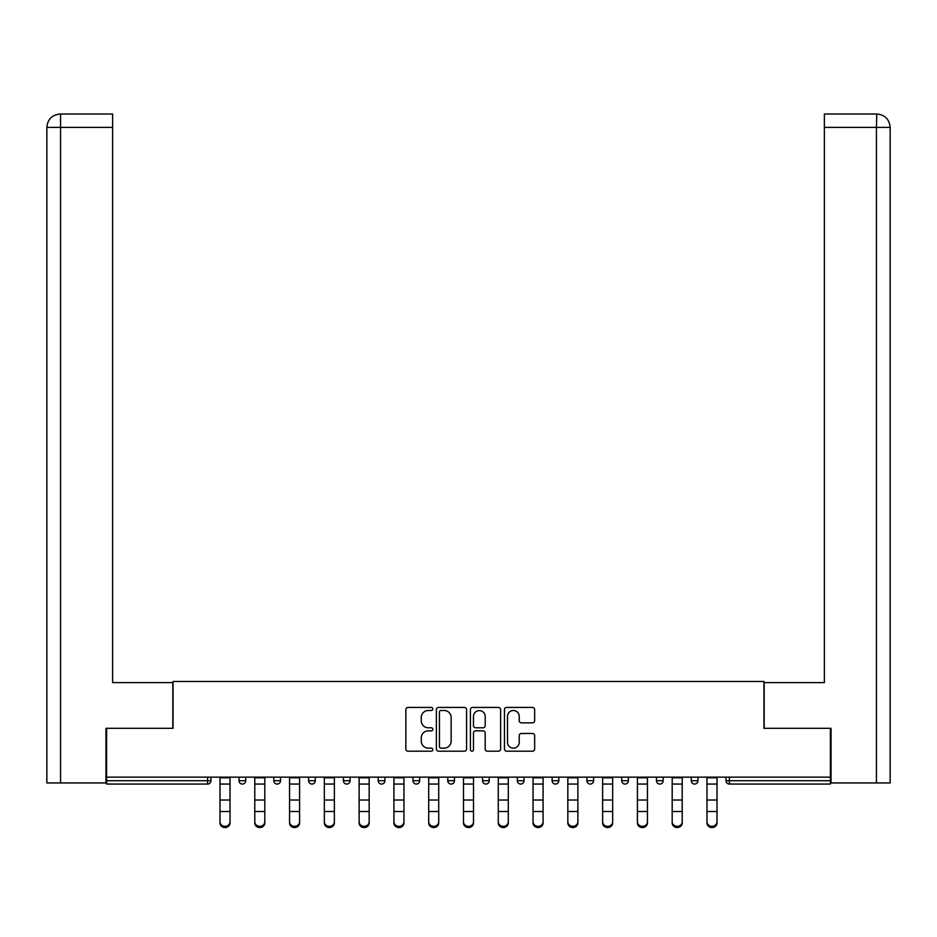 <?xml version="1.0" encoding="UTF-8"?>
<svg xmlns="http://www.w3.org/2000/svg" width="937" height="937" viewBox="0 0 937 937"><rect width="100%" height="100%" fill="white"/><g stroke="black" fill="none" stroke-linecap="round" stroke-linejoin="round"><path stroke-width="1.41" d="M432.824 708.958A1.534 1.534 0 0 0 431.289 707.435L408.04 707.435A2.19 2.19 0 0 0 405.85 709.625L405.85 749.014A2.19 2.19 0 0 0 408.04 751.205L431.289 751.205A1.534 1.534 0 0 0 432.824 749.67A1.534 1.534 0 0 0 431.289 748.136L428.279 748.136A7.004 7.004 0 0 1 421.275 741.132L421.275 737.852A7.004 7.004 0 0 1 428.279 730.848L431.289 730.848A1.534 1.534 0 0 0 432.824 729.314A1.534 1.534 0 0 0 431.289 727.791L428.279 727.791A7.004 7.004 0 0 1 421.275 720.787L421.275 717.496A7.004 7.004 0 0 1 428.279 710.492L431.289 710.492A1.534 1.534 0 0 0 432.824 708.958M532.462 722.86A2.19 2.19 0 0 0 534.652 720.67L534.652 709.625A2.19 2.19 0 0 0 532.462 707.435L506.636 707.435A2.19 2.19 0 0 0 504.446 709.625L504.446 749.014A2.19 2.19 0 0 0 506.636 751.205L532.462 751.205A2.19 2.19 0 0 0 534.652 749.014L534.652 735.662A2.19 2.19 0 0 0 532.462 733.472L521.405 733.472A2.19 2.19 0 0 0 519.227 735.662L519.227 742.28A5.856 5.856 0 0 1 513.371 748.136A5.856 5.856 0 0 1 507.514 742.28L507.514 716.348A5.856 5.856 0 0 1 513.371 710.492A5.856 5.856 0 0 1 519.227 716.348L519.227 720.67A2.19 2.19 0 0 0 521.405 722.86L532.462 722.86M60.565 782.945L46.85 782.945L46.85 127.385C47.646 119.268 52.109 114.806 60.214 114.009L112.627 114.009L112.627 127.385L60.565 127.385L60.565 782.945L105.94 782.945L105.94 728.318L173.052 728.318L173.052 681.492L763.948 681.492L763.948 728.318L830.393 728.318L830.393 777.148L106.607 777.148L106.607 780.708L207.616 780.708L207.616 777.148M106.607 728.318L106.607 777.148M466.579 709.625A2.19 2.19 0 0 0 464.401 707.435L438.575 707.435A2.19 2.19 0 0 0 436.384 709.625L436.384 749.014A2.19 2.19 0 0 0 438.575 751.205L464.401 751.205A2.19 2.19 0 0 0 466.579 749.014L466.579 709.625M472.599 707.435L498.425 707.435A2.19 2.19 0 0 1 500.616 709.625L500.616 749.014A2.19 2.19 0 0 1 498.425 751.205L487.381 751.205A2.19 2.19 0 0 1 485.19 749.014L485.19 733.039A2.19 2.19 0 0 0 483 730.848L475.668 730.848A2.19 2.19 0 0 0 473.478 733.039L473.478 749.67A1.534 1.534 0 0 1 471.943 751.205A1.534 1.534 0 0 1 470.421 749.67L470.421 709.625A2.19 2.19 0 0 1 472.599 707.435M207.616 784.058A3.35 3.35 0 0 0 210.966 780.708L207.616 780.708L207.616 784.058A3.35 3.35 0 0 0 210.966 780.708L210.966 777.148L210.966 780.708A3.35 3.35 0 0 1 207.616 784.058L106.607 784.058L106.607 780.708M830.393 777.148L830.393 784.058L729.384 784.058A3.35 3.35 0 0 1 726.034 780.708L726.034 777.148M239.052 777.148L239.052 780.708L239.052 777.148M242.402 784.058A3.35 3.35 0 0 1 239.052 780.708A3.35 3.35 0 0 0 242.402 784.058A3.35 3.35 0 0 0 245.74 780.708L245.74 777.148L245.74 780.708A3.35 3.35 0 0 1 242.402 784.058A3.35 3.35 0 0 1 239.052 780.708L245.74 780.708A3.35 3.35 0 0 1 242.402 784.058M273.838 777.148L273.838 780.708L273.838 777.148M280.526 777.148L280.526 780.708L280.526 777.148M308.624 777.148L308.624 780.708L308.624 777.148M315.312 777.148L315.312 780.708L315.312 777.148M343.41 780.708A3.35 3.35 0 0 0 346.749 784.058A3.35 3.35 0 0 0 350.098 780.708A3.35 3.35 0 0 1 346.749 784.058A3.35 3.35 0 0 0 350.098 780.708L350.098 777.148L350.098 780.708L343.41 780.708A3.35 3.35 0 0 0 346.749 784.058A3.35 3.35 0 0 1 343.41 780.708L343.41 777.148M378.197 777.148L378.197 780.708L378.197 777.148M384.884 777.148L384.884 780.708L384.884 777.148M412.983 780.708A3.35 3.35 0 0 0 416.321 784.058A3.35 3.35 0 0 0 419.671 780.708L419.671 777.148L419.671 780.708L412.983 780.708A3.35 3.35 0 0 0 416.321 784.058A3.35 3.35 0 0 1 412.983 780.708L412.983 777.148M447.769 777.148L447.769 780.708L447.769 777.148M454.457 777.148L454.457 780.708L454.457 777.148M482.543 777.148L482.543 780.708L482.543 777.148M489.231 777.148L489.231 780.708L489.231 777.148M517.329 777.148L517.329 780.708L517.329 777.148M524.017 777.148L524.017 780.708L524.017 777.148M552.116 777.148L552.116 780.708L552.116 777.148M558.803 777.148L558.803 780.708L558.803 777.148M586.902 777.148L586.902 780.708L586.902 777.148M593.589 777.148L593.589 780.708A3.35 3.35 0 0 1 590.251 784.058A3.35 3.35 0 0 1 586.902 780.708L593.589 780.708A3.35 3.35 0 0 1 590.251 784.058M621.688 777.148L621.688 780.708L621.688 777.148M628.376 777.148L628.376 780.708L628.376 777.148M656.474 777.148L656.474 780.708L656.474 777.148M663.162 777.148L663.162 780.708A3.35 3.35 0 0 1 659.812 784.058A3.35 3.35 0 0 1 656.474 780.708A3.35 3.35 0 0 0 659.812 784.058A3.35 3.35 0 0 1 656.474 780.708L663.162 780.708A3.35 3.35 0 0 1 659.812 784.058M697.948 777.148L697.948 780.708A3.35 3.35 0 0 1 694.598 784.058A3.35 3.35 0 0 1 691.26 780.708L691.26 777.148M277.188 784.058A3.35 3.35 0 0 1 273.838 780.708A3.35 3.35 0 0 0 277.188 784.058A3.35 3.35 0 0 0 280.526 780.708A3.35 3.35 0 0 1 277.188 784.058A3.35 3.35 0 0 1 273.838 780.708L280.526 780.708A3.35 3.35 0 0 1 277.188 784.058M311.974 784.058A3.35 3.35 0 0 1 308.624 780.708A3.35 3.35 0 0 0 311.974 784.058A3.35 3.35 0 0 0 315.312 780.708A3.35 3.35 0 0 1 311.974 784.058A3.35 3.35 0 0 1 308.624 780.708L315.312 780.708A3.35 3.35 0 0 1 311.974 784.058M381.535 784.058A3.35 3.35 0 0 1 378.197 780.708A3.35 3.35 0 0 0 381.535 784.058A3.35 3.35 0 0 0 384.884 780.708A3.35 3.35 0 0 1 381.535 784.058A3.35 3.35 0 0 1 378.197 780.708L384.884 780.708A3.35 3.35 0 0 1 381.535 784.058M451.107 784.058A3.35 3.35 0 0 1 447.769 780.708A3.35 3.35 0 0 0 451.107 784.058A3.35 3.35 0 0 0 454.457 780.708A3.35 3.35 0 0 1 451.107 784.058A3.35 3.35 0 0 1 447.769 780.708L454.457 780.708M485.893 784.058A3.35 3.35 0 0 1 482.543 780.708L489.231 780.708A3.35 3.35 0 0 1 485.893 784.058A3.35 3.35 0 0 0 489.231 780.708M520.679 784.058A3.35 3.35 0 0 1 517.329 780.708A3.35 3.35 0 0 0 520.679 784.058A3.35 3.35 0 0 0 524.017 780.708A3.35 3.35 0 0 1 520.679 784.058A3.35 3.35 0 0 1 517.329 780.708L524.017 780.708M555.465 784.058A3.35 3.35 0 0 1 552.116 780.708A3.35 3.35 0 0 0 555.465 784.058A3.35 3.35 0 0 0 558.803 780.708A3.35 3.35 0 0 1 555.465 784.058A3.35 3.35 0 0 1 552.116 780.708L558.803 780.708A3.35 3.35 0 0 1 555.465 784.058M625.026 784.058A3.35 3.35 0 0 1 621.688 780.708L628.376 780.708A3.35 3.35 0 0 1 625.026 784.058A3.35 3.35 0 0 0 628.376 780.708M440.976 710.492A1.534 1.534 0 0 0 439.441 712.026L439.441 746.613A1.534 1.534 0 0 0 440.976 748.136L444.15 748.136A7.004 7.004 0 0 0 451.154 741.132L451.154 717.496A7.004 7.004 0 0 0 444.15 710.492L440.976 710.492M485.19 716.454A5.856 5.856 0 0 0 479.334 710.609A5.856 5.856 0 0 0 473.478 716.454L473.478 725.601A2.19 2.19 0 0 0 475.668 727.791L483 727.791A2.19 2.19 0 0 0 485.19 725.601L485.19 716.454M219.996 812.754L219.996 821.772A5.013 4.556 0 0 0 230.022 821.772L230.022 822.991A5.013 4.556 180 0 1 219.996 822.991M230.022 812.754L230.022 822.991M230.022 821.772L230.022 777.148M219.996 821.772L219.996 777.148M172.83 728.318L172.83 682.604L112.627 682.604L112.627 127.385M112.627 114.009L60.565 114.009L60.565 127.385L46.85 127.385L46.85 782.945M60.565 114.009L60.226 114.009C52.097 114.818 47.635 119.268 46.85 127.385L46.85 649.154L46.85 127.385M764.17 728.318L764.17 682.604L824.373 682.604L824.373 114.009L876.774 114.009L876.435 127.385L824.373 127.385M890.15 649.154L890.15 127.385L890.15 782.945L831.06 782.945L831.06 728.318L830.393 728.318M876.435 782.945L876.435 127.385L890.15 127.385C889.354 119.268 884.891 114.806 876.786 114.009M254.782 812.754L254.782 821.772A5.013 4.556 0 0 0 264.808 821.772L264.808 822.991A5.013 4.556 180 0 1 254.782 822.991M264.808 812.754L264.808 822.991M289.556 812.754L289.556 821.772A5.013 4.556 0 0 0 299.594 821.772L299.594 822.991A5.013 4.556 180 0 1 289.556 822.991M299.594 812.754L299.594 822.991M324.343 812.754L324.343 821.772A5.013 4.556 0 0 0 334.38 821.772L334.38 822.991A5.013 4.556 180 0 1 324.343 822.991M334.38 812.754L334.38 822.991M359.129 812.754L359.129 821.772A5.013 4.556 0 0 0 369.166 821.772L369.166 822.991A5.013 4.556 180 0 1 359.129 822.991M369.166 812.754L369.166 822.991M393.915 812.754L393.915 821.772A5.013 4.556 0 0 0 403.952 821.772L403.952 822.991A5.013 4.556 180 0 1 393.915 822.991M403.952 812.754L403.952 822.991M264.808 821.772L264.808 777.148M254.782 821.772L254.782 777.148M299.594 821.772L299.594 777.148M289.556 821.772L289.556 777.148M334.38 821.772L334.38 777.148M324.343 821.772L324.343 777.148M369.166 821.772L369.166 777.148M359.129 821.772L359.129 777.148M403.952 821.772L403.952 777.148M393.915 821.772L393.915 777.148M428.701 812.754L428.701 821.772A5.013 4.556 0 0 0 438.727 821.772L438.727 822.991A5.013 4.556 180 0 1 428.701 822.991M438.727 812.754L438.727 822.991M438.727 821.772L438.727 777.148M428.701 821.772L428.701 777.148M463.487 812.754L463.487 821.772A5.013 4.556 0 0 0 473.513 821.772L473.513 822.991A5.013 4.556 180 0 1 463.487 822.991M473.513 812.754L473.513 822.991M473.513 821.772L473.513 777.148M463.487 821.772L463.487 777.148M498.273 812.754L498.273 821.772A5.013 4.556 0 0 0 508.299 821.772L508.299 822.991A5.013 4.556 180 0 1 498.273 822.991M508.299 812.754L508.299 822.991M508.299 821.772L508.299 777.148M498.273 821.772L498.273 777.148M533.048 812.754L533.048 821.772A5.013 4.556 0 0 0 543.085 821.772L543.085 822.991A5.013 4.556 180 0 1 533.048 822.991M543.085 812.754L543.085 822.991M543.085 821.772L543.085 777.148M533.048 821.772L533.048 777.148M567.834 812.754L567.834 821.772A5.013 4.556 0 0 0 577.871 821.772L577.871 822.991A5.013 4.556 180 0 1 567.834 822.991M577.871 812.754L577.871 822.991M577.871 821.772L577.871 777.148M567.834 821.772L567.834 777.148M602.62 812.754L602.62 821.772A5.013 4.556 0 0 0 612.657 821.772L612.657 822.991A5.013 4.556 180 0 1 602.62 822.991M612.657 812.754L612.657 822.991M612.657 821.772L612.657 777.148M602.62 821.772L602.62 777.148M637.406 812.754L637.406 821.772A5.013 4.556 0 0 0 647.444 821.772L647.444 822.991A5.013 4.556 180 0 1 637.406 822.991M647.444 812.754L647.444 822.991M647.444 821.772L647.444 777.148M637.406 821.772L637.406 777.148M672.192 812.754L672.192 821.772A5.013 4.556 0 0 0 682.218 821.772L682.218 822.991A5.013 4.556 180 0 1 672.192 822.991M682.218 812.754L682.218 822.991M682.218 821.772L682.218 777.148M672.192 821.772L672.192 777.148M706.978 812.754L706.978 821.772A5.013 4.556 0 0 0 717.004 821.772L717.004 822.991A5.013 4.556 180 0 1 706.978 822.991M717.004 812.754L717.004 822.991M717.004 821.772L717.004 777.148M706.978 821.772L706.978 777.148M729.384 777.148L729.384 780.708L830.393 780.708M726.034 780.708L729.384 780.708L729.384 784.058M416.321 784.058A3.35 3.35 0 0 0 419.671 780.708M694.598 784.058A3.35 3.35 0 0 0 697.948 780.708L691.26 780.708M219.996 800.022L230.022 800.022M219.996 811.524L230.022 811.524M219.996 784.058L230.022 784.058M219.996 777.815L230.022 777.815M254.782 800.022L264.808 800.022M254.782 811.524L264.808 811.524M254.782 784.058L264.808 784.058M254.782 777.815L264.808 777.815M289.556 800.022L299.594 800.022M289.556 811.524L299.594 811.524M289.556 784.058L299.594 784.058M289.556 777.815L299.594 777.815M324.343 800.022L334.38 800.022M324.343 811.524L334.38 811.524M324.343 784.058L334.38 784.058M324.343 777.815L334.38 777.815M359.129 800.022L369.166 800.022M359.129 811.524L369.166 811.524M359.129 784.058L369.166 784.058M359.129 777.815L369.166 777.815M393.915 800.022L403.952 800.022M393.915 811.524L403.952 811.524M393.915 784.058L403.952 784.058M393.915 777.815L403.952 777.815M428.701 800.022L438.727 800.022M428.701 811.524L438.727 811.524M428.701 784.058L438.727 784.058M428.701 777.815L438.727 777.815M463.487 800.022L473.513 800.022M463.487 811.524L473.513 811.524M463.487 784.058L473.513 784.058M463.487 777.815L473.513 777.815M498.273 800.022L508.299 800.022M498.273 811.524L508.299 811.524M498.273 784.058L508.299 784.058M498.273 777.815L508.299 777.815M533.048 800.022L543.085 800.022M533.048 811.524L543.085 811.524M533.048 784.058L543.085 784.058M533.048 777.815L543.085 777.815M567.834 800.022L577.871 800.022M567.834 811.524L577.871 811.524M567.834 784.058L577.871 784.058M567.834 777.815L577.871 777.815M602.62 800.022L612.657 800.022M602.62 811.524L612.657 811.524M602.62 784.058L612.657 784.058M602.62 777.815L612.657 777.815M637.406 800.022L647.444 800.022M637.406 811.524L647.444 811.524M637.406 784.058L647.444 784.058M637.406 777.815L647.444 777.815M672.192 800.022L682.218 800.022M672.192 811.524L682.218 811.524M672.192 784.058L682.218 784.058M672.192 777.815L682.218 777.815M706.978 800.022L717.004 800.022M706.978 811.524L717.004 811.524M706.978 784.058L717.004 784.058M706.978 777.815L717.004 777.815"/></g></svg>
